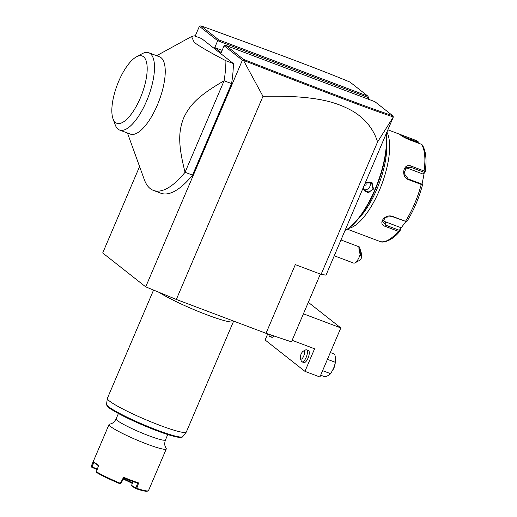 <?xml version="1.0" encoding="UTF-8"?>
<svg xmlns="http://www.w3.org/2000/svg" width="517" height="517" viewBox="0 0 517 517"><rect width="100%" height="100%" fill="white"/><g stroke="black" fill="none" stroke-linecap="round" stroke-linejoin="round"><path stroke-width="0.78" d="M320.372 274.081L291.465 341.853L266.016 333.31L176.329 299.459L145.716 286.851L102.702 252.968L139.571 166.532M195.18 36.151L199.388 26.296L200.971 25.85L218.71 39.828L367.82 96.104L350.009 82.067C320.831 69.905 278.075 53.878 200.971 25.85M393.347 116.939L377.591 141.923L321.102 274.359L326.007 275.154L393.347 116.939L392.707 115.705L374.89 101.668L225.78 45.393L224.107 45.767L242.402 60.179L145.716 286.851M199.388 26.296L217.683 40.707L214.749 47.577L221.173 52.637L224.107 45.767M233.38 63.565L201.708 38.613L194.237 35.796L191.555 36.539L194.185 42.271C198.231 45.625 208.81 51.778 225.91 60.741L233.38 63.565A85.835 31.395 -69.3 0 1 231.571 83.592L224.1 80.768A85.835 31.395 -69.3 0 0 225.91 60.741M127.453 133.011L144.288 179.573A85.835 31.395 -69.3 0 0 150.221 188.589A85.835 31.395 -69.3 0 0 153.394 190.392L160.871 193.216A85.835 31.395 -69.3 0 0 192.537 175.114L231.571 83.592M377.591 141.923C373.429 128.895 365.202 118.671 352.898 111.245C338.648 103.452 319.881 95.05 262.979 96.311L176.329 299.459M262.979 96.311L243.494 60.392L242.402 60.179M321.102 274.359L295.317 264.626L266.016 333.31M367.82 96.104L368.66 97.687L368.059 99.09M218.71 39.828L217.683 40.707L368.66 97.687M222.142 50.369L214.749 47.577M243.494 60.392C326.046 92.621 369.455 109.113 393.314 116.952M242.835 60.011L243.52 59.371C325.665 91.438 369.015 107.917 392.707 115.705M225.78 45.393L243.52 59.371M303.421 313.819L340.826 327.933L319.9 376.996L304.952 371.355L314.582 348.788L292.124 340.309M308.326 302.329L340.826 327.933M304.952 371.355L265.124 339.986L267.728 333.885M301.98 361.861A6.437 2.352 110.7 0 0 306.322 357.014A6.437 2.352 110.7 0 0 306.762 349.951A6.437 2.352 -69.3 0 0 306.529 349.815L308.397 350.52A6.437 2.352 110.7 0 1 308.636 350.655A6.437 2.352 110.7 0 1 308.19 357.719A6.437 2.352 110.7 0 1 303.847 362.566L301.98 361.861A6.437 2.352 110.7 0 1 301.741 361.726A6.437 2.352 -69.3 0 1 301.295 361.053L300.416 358.611A4.291 1.57 -69.3 0 0 300.713 359.057A4.291 1.57 110.7 0 0 303.666 356.148A4.291 1.57 110.7 0 0 304.061 351.211A4.291 1.57 -69.3 0 0 303.201 351.224A4.291 1.57 -69.3 0 0 300.913 354.578A4.291 1.57 -69.3 0 0 300.416 358.611M274.029 336.005A6.437 2.352 110.7 0 1 271.729 337.265L269.861 336.561A6.437 2.352 110.7 0 1 269.622 336.425A6.437 2.352 -69.3 0 1 269.176 335.753L268.614 334.182M330.337 352.529L334.719 354.184L335.643 358.481L335.514 362.378L327.435 359.328M335.514 362.378L333.627 368.24L330.68 373.707L322.602 370.663M330.68 373.707L328.392 375.478L325.051 376.841L320.669 375.193M335.048 364.188A5.797 2.12 110.7 0 1 332.761 370.094M306.529 349.815A6.437 2.352 -69.3 0 0 305.476 349.977L303.201 351.224M272.11 335.359A6.437 2.352 110.7 0 1 269.861 336.561M334.273 255.779L353.609 263.075A8.582 3.141 -69.3 0 0 355.005 262.862A8.582 3.141 -69.3 0 0 357.189 260.723A8.582 3.141 -69.3 0 0 360.142 254.461L361.661 257.466A4.291 1.57 110.7 0 1 359.561 260.368L355.005 262.862M341.013 239.972L359.412 246.952L361.183 252.548L361.661 257.466M359.412 246.952C358.539 246.525 358.779 249.032 360.142 254.461M359.386 249.685A3.218 0.433 -104.3 0 1 359.464 248.845A3.218 0.433 -104.3 0 1 360.368 250.771A3.218 0.433 -104.3 0 1 361.131 254.248A3.218 0.433 -104.3 0 1 361.053 255.081A3.218 0.433 -104.3 0 1 360.149 253.156A3.218 0.433 -104.3 0 1 359.386 249.685M386.128 134.2A60.082 21.979 110.7 0 1 375.077 189.222A60.082 21.979 110.7 0 1 345.485 230.201A60.082 21.979 110.7 0 1 345.091 230.414M365.461 182.656L371.994 182.559L373.5 189.099L367.626 192.789L362.966 188.505M386.257 133.897A59.442 21.74 110.7 0 1 375.73 188.602A59.442 21.74 110.7 0 1 346.17 229.826L345.485 230.201M386.638 144.127A51.5 18.838 110.7 0 1 358.527 218.613M386.955 132.262A53.645 19.62 110.7 0 1 380.564 187.522A53.645 19.62 110.7 0 1 348.445 228.411M347.295 229.167L379.995 241.497A53.645 19.62 -69.3 0 0 398.303 231.299L385.488 226.465C377.067 224.107 384.887 213.379 392.72 216.468L405.528 221.302A53.645 19.62 -69.3 0 0 421.245 184.459L408.436 179.619C400.41 176.892 403.422 162.396 411.222 166.125L424.037 170.965A53.645 19.62 -69.3 0 0 421.452 144.314L408.637 139.48C404.74 137.774 401.955 136.236 400.268 134.859L399.874 134.485L401.108 134.795L417.012 140.818L418.175 141.768L418.201 143.086M421.245 184.459L422.331 184.569L421.904 184.11L408.23 178.947L404.003 173.292L406.427 167.398L410.653 167.23L424.328 172.394L425.103 172.129L424.037 170.965M421.452 144.314L422.324 145.031M402.381 136.301L417.833 142.149L417.71 142.905M405.755 221.683L400.765 228.385L400.429 227.493L399.583 230.401L399.699 231.138L400.048 230.866L398.303 231.299M399.583 230.401L385.908 225.244L382.664 221.761L385.637 217.237L392.19 216.565L405.528 221.302M406.452 221.799L407.099 221.186C413.716 210.425 418.815 198.476 422.389 185.351L422.331 184.569M425.103 172.129L423.197 174.119L408.352 168.516A6.437 5.5 -119.1 0 0 405.354 168.251M424.328 172.394L423.197 174.119M424.134 173.596L422.027 184.239M400.765 228.385L400.048 230.866M417.833 142.149L418.175 141.768M400.429 227.493L385.585 221.89A6.437 4.808 -5.5 0 1 382.987 219.964M365.248 183.147L371.568 182.818L373.003 188.86L369.397 192.033L364.931 191.245L363.212 187.93M369.81 181.958A5.364 4.957 128.2 0 1 369.913 186.43A5.364 4.957 -51.8 0 1 363.703 189.739M364.117 185.803L366.165 184.75L365.693 182.798M192.537 175.114L185.06 172.297L224.1 80.768C196.958 96.485 189.287 105.798 183.425 118.503C178.798 131.208 177.641 143.151 185.06 172.297A85.835 31.395 -69.3 0 1 153.394 190.392M148.773 52.753L159.514 56.805A41.308 15.109 110.7 0 1 161.046 57.678A41.308 15.109 110.7 0 1 158.202 103.006A41.308 15.109 110.7 0 1 130.342 134.103L119.601 130.045A41.308 15.109 -69.3 0 0 147.28 99.393A41.308 15.109 -69.3 0 0 150.583 53.858A41.308 15.109 -69.3 0 0 148.773 52.753A41.308 15.109 -69.3 0 0 142.046 53.762L136.352 56.889A35.944 13.145 -69.3 0 0 117.217 84.995A35.944 13.145 -69.3 0 0 113.01 118.736A35.944 13.145 -69.3 0 0 115.491 122.51A35.944 13.145 -69.3 0 0 140.275 98.114A35.944 13.145 -69.3 0 0 143.539 56.767A35.944 13.145 -69.3 0 0 136.352 56.889M113.01 118.736L115.22 124.843A41.308 15.109 -69.3 0 0 118.07 129.179A41.308 15.109 -69.3 0 0 119.601 130.045M233.542 321.057L233.497 321.38A42.917 4.588 -156.9 0 1 233.464 321.509A42.917 4.588 -156.9 0 1 202.8 313.237A42.917 4.588 -156.9 0 1 159.217 292.409M233.464 321.509L186.333 431.999A42.917 4.588 -156.9 0 1 186.269 432.115A42.917 4.588 -156.9 0 1 151.92 422.234A42.917 4.588 -156.9 0 1 109.488 401.056A42.917 4.588 -156.9 0 1 107.349 398.452A42.917 4.588 -156.9 0 1 107.381 398.323L153.555 290.076M93.79 461.784L93.571 461.248A31.117 3.328 23.1 0 1 93.551 461.196L91.27 466.424A31.117 3.328 23.1 0 1 91.283 466.147L109.029 424.541A31.117 3.328 -156.9 0 0 110.56 426.525A31.117 3.328 23.1 0 0 146.964 444.084A31.117 3.328 23.1 0 0 166.274 448.956A31.117 3.328 23.1 0 0 166.106 448.304L165.22 446.507C165.343 446.675 163.947 444.478 165.459 439.928L167.754 434.551M93.571 461.248A31.117 3.328 23.1 0 0 95.07 462.831A31.117 3.328 23.1 0 0 98.721 465.268L96.369 471.743A31.117 3.328 23.1 0 0 120.351 483.311L123.595 477.269A31.117 3.328 23.1 0 0 138.634 482.943L136.759 488.365A31.117 3.328 23.1 0 0 148.217 490.82A31.117 3.328 23.1 0 0 148.528 490.562L166.274 448.956M109.029 424.541A31.117 3.328 -156.9 0 1 109.617 424.205L111.53 423.604C111.323 423.63 113.869 423.119 116.112 418.88A26.826 2.869 23.1 0 0 117.424 420.592A26.826 2.869 23.1 0 0 148.812 435.728A26.826 2.869 23.1 0 0 165.459 439.928M98.54 465.765A30.471 3.257 -156.9 0 1 93.926 462.108L93.551 461.196L93.926 462.114L91.864 467.362L97.164 469.546M96.369 471.743L96.627 472.506A30.471 3.257 -156.9 0 0 120.034 483.796L120.926 483.479L123.854 477.992A30.471 3.257 23.1 0 0 137.593 483.175L138.634 482.943M120.487 483.686L120.351 483.311M123.595 477.269L123.854 477.992M132.94 481.54L131.602 485.437L136.759 488.365M135.906 488.035L137.593 483.175M135.887 488.042L136.365 488.817L136.695 488.384M136.365 488.817A30.471 3.257 23.1 0 0 147.384 491.15L148.217 490.82M131.602 485.437L131.984 486.213L136.016 488.662M132.281 483.44A22.102 2.365 23.1 0 0 123.266 479.104M132.462 482.917A21.462 2.294 23.1 0 0 123.531 478.6M91.27 466.424L91.864 467.362M91.903 466.825L97.338 469.061M91.296 466.483L91.89 466.799M404.197 135.977L404.036 137.283M385.488 226.465L385.908 225.244L385.585 221.89M392.72 216.468L392.19 216.565M408.436 179.619L408.23 178.947M411.222 166.125L410.653 167.23L408.352 168.516M373.5 189.099L373.003 188.86M107.349 398.452L106.541 404.197A41.405 4.427 23.1 0 0 142.918 424.392A41.405 4.427 23.1 0 0 182.675 436.678L186.269 432.115M107.181 405.431A40.371 4.317 23.1 0 0 142.653 425.019A40.371 4.317 23.1 0 0 181.351 437.065M425.148 172.025C426.9 159.779 425.924 150.725 422.234 144.87M387.983 129.845L401.108 134.795M380.111 241.536C382.774 243.339 392.345 240.76 399.938 231.086M156.625 55.713L191.555 36.539M190.754 304.907L223.357 317.212M106.541 404.197C106.502 404.934 107.019 405.839 108.085 406.918C109.106 408.281 114.632 411.558 124.662 416.754L145.031 426.034C161.336 432.794 172.885 436.594 179.69 437.447C182.21 437.201 183.205 436.943 182.675 436.678M116.112 418.88L118.406 413.503"/></g></svg>
